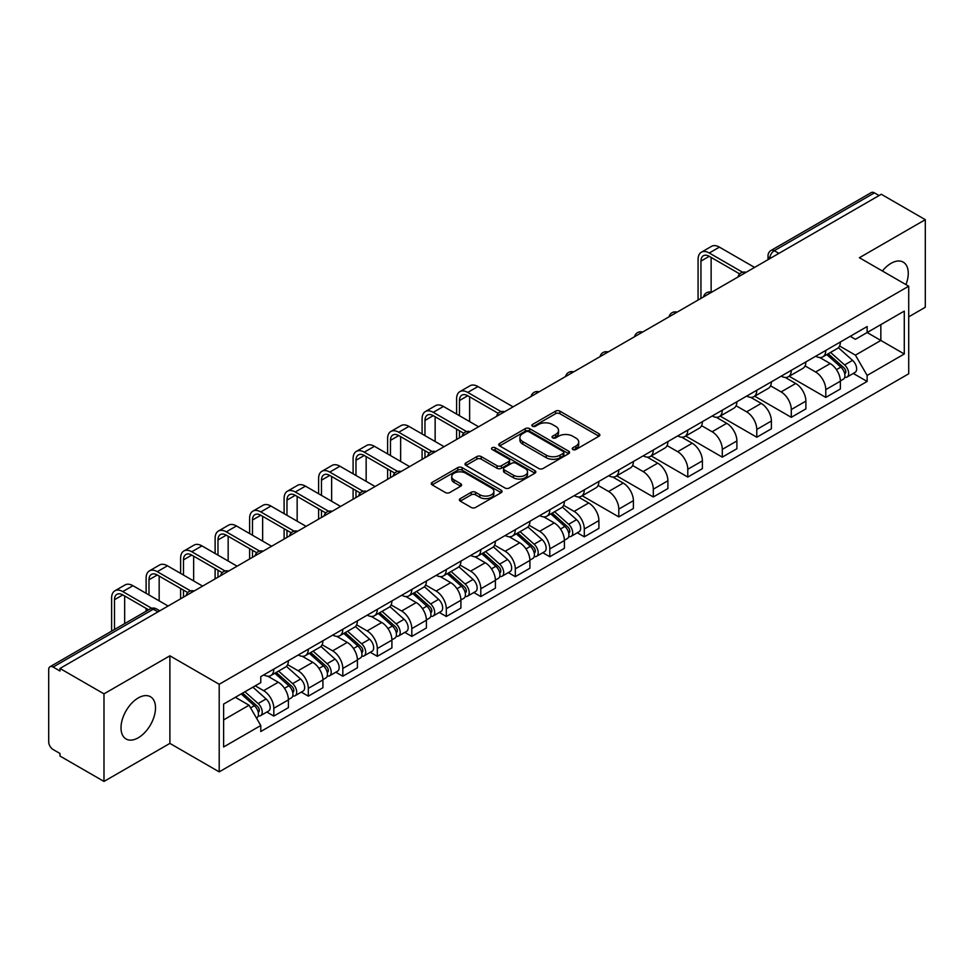 <?xml version="1.0" encoding="UTF-8"?>
<svg xmlns="http://www.w3.org/2000/svg" width="974" height="974" viewBox="0 0 974 974"><rect width="100%" height="100%" fill="white"/><g stroke="black" fill="none" stroke-linecap="round" stroke-linejoin="round"><path stroke-width="1.46" d="M572.87 449.525A2.143 1.242 0 0 0 575.902 449.525L598.961 436.218A3.068 1.778 0 0 0 599.862 434.964A3.068 1.778 0 0 0 598.961 433.71L559.892 411.15A3.068 1.778 0 0 0 555.557 411.15L532.486 424.469A2.143 1.242 0 0 0 531.865 425.346A2.143 1.242 0 0 0 532.486 426.222A2.143 1.242 0 0 0 535.53 426.222L538.512 424.494A9.825 5.674 0 0 1 552.404 424.494L555.667 426.368A9.825 5.674 0 0 1 558.54 430.386A9.825 5.674 0 0 1 555.667 434.392L552.672 436.121A2.143 1.242 0 0 0 552.051 436.997A2.143 1.242 0 0 0 552.672 437.874A2.143 1.242 0 0 0 555.716 437.874L558.699 436.145A9.825 5.674 0 0 1 572.59 436.145L575.853 438.032A9.825 5.674 0 0 1 578.726 442.038A9.825 5.674 0 0 1 575.853 446.055L572.87 447.772A2.143 1.242 0 0 0 572.237 448.649A2.143 1.242 0 0 0 572.87 449.525L572.87 447.772M138.259 737.781A24.399 14.086 120 0 0 154.196 716.28A24.399 14.086 120 0 0 150.459 696.739A24.399 14.086 120 0 0 138.259 697.944A24.399 14.086 120 0 0 122.322 719.445A24.399 14.086 120 0 0 126.06 738.986A24.399 14.086 120 0 0 138.259 737.781M905.954 284.603A24.399 14.086 120 0 0 903.215 262.128A24.399 14.086 120 0 0 891.027 263.345A24.399 14.086 120 0 0 882.395 271.003M460.264 498.627A3.068 1.778 0 0 0 459.363 499.869A3.068 1.778 0 0 0 460.264 501.123L471.221 507.454A3.068 1.778 0 0 0 475.568 507.454L501.184 492.674A3.068 1.778 0 0 0 502.073 491.42A3.068 1.778 0 0 0 501.184 490.166L462.102 467.605A3.068 1.778 0 0 0 457.768 467.605L432.152 482.398A3.068 1.778 0 0 0 431.251 483.652A3.068 1.778 0 0 0 432.152 484.894L445.398 492.54A3.068 1.778 0 0 0 449.732 492.54L460.702 486.221A3.068 1.778 0 0 0 461.591 484.967A3.068 1.778 0 0 0 460.702 483.713L454.127 479.914A8.206 4.736 0 0 1 451.729 476.566A8.206 4.736 0 0 1 456.794 472.183A8.206 4.736 0 0 1 465.742 473.218L491.468 488.059A8.206 4.736 0 0 1 493.867 491.42A8.206 4.736 0 0 1 488.802 495.79A8.206 4.736 0 0 1 479.853 494.768L475.568 492.296A3.068 1.778 0 0 0 471.221 492.296L460.264 498.627L460.264 501.123L471.221 494.841L471.221 492.296M219.199 684.284L169.89 655.806L103.987 693.853L59.974 668.456L881.287 194.264L925.3 219.674L859.397 257.72L908.718 286.198L219.199 684.284L219.199 771.871L908.718 373.785L908.718 286.198M538.732 468.482A3.068 1.778 0 0 0 543.078 468.482L568.682 453.689A3.068 1.778 0 0 0 569.583 452.435A3.068 1.778 0 0 0 568.682 451.193L529.613 428.633A3.068 1.778 0 0 0 525.278 428.633L499.662 443.413A3.068 1.778 0 0 0 498.761 444.668A3.068 1.778 0 0 0 499.662 445.922L538.732 468.482M493.027 449.988A2.143 1.242 0 0 1 495.206 450.292L534.896 473.206L509.317 487.974A3.068 1.778 0 0 1 504.982 487.974L465.901 465.414L465.901 462.906A3.068 1.778 0 0 0 465.012 464.16A3.068 1.778 0 0 0 465.901 465.414M465.901 462.906L476.87 456.575A3.068 1.778 0 0 1 481.205 456.575L497.057 465.73A3.068 1.778 0 0 0 501.391 465.73L508.672 461.53A3.068 1.778 0 0 0 509.572 460.276A3.068 1.778 0 0 0 508.672 459.022L492.174 449.501A2.143 1.242 0 0 1 491.541 448.624A2.143 1.242 0 0 1 492.868 447.468A2.143 1.242 0 0 1 495.206 447.736L534.933 470.673A3.068 1.778 0 0 1 535.834 471.927A3.068 1.778 0 0 1 534.933 473.181L534.933 470.673M103.987 693.853L103.987 781.44L59.974 756.043L59.974 753.486L53.12 749.53A6.258 3.616 -120 0 1 48.7 741.859L48.7 669.601A6.258 3.616 -120 0 1 49.991 666.74L150.166 608.896A6.258 3.616 60 0 1 153.295 609.213L53.12 667.044A6.258 3.616 -120 0 0 49.991 666.74M908.718 316.842L925.3 307.26L925.3 219.674M103.987 781.44L169.89 743.393L219.199 771.871M59.974 668.456L59.974 671.001L53.12 667.044M778.908 253.386L774.257 250.708A6.258 3.616 60 0 0 771.128 250.391L871.316 192.56A6.258 3.616 60 0 1 874.433 192.864L774.257 250.708A6.258 3.616 120 0 0 769.837 258.366L769.837 258.621M879.084 195.543L874.433 192.864M825.782 350.421A14.391 8.303 60 0 1 822.811 356.874L837.409 348.448A14.391 8.303 -120 0 0 840.379 341.984M805.072 365.907L815.615 371.995A14.391 8.303 60 0 1 825.782 389.612L840.379 381.187A14.391 8.303 -120 0 0 830.213 363.57L819.767 357.531M840.379 381.187L840.379 388.979L825.782 397.404L789.196 376.281M822.811 356.874A14.391 8.303 60 0 1 815.725 356.228M825.782 389.612L825.782 397.404M791.29 370.327A14.391 8.303 60 0 1 788.307 376.792L802.905 368.367A14.391 8.303 -120 0 0 805.888 361.902M754.704 396.199L791.29 417.322L805.888 408.885L805.888 401.105A14.391 8.303 -120 0 0 795.709 383.488L785.263 377.449M788.307 376.792A14.391 8.303 60 0 1 781.233 376.147M770.58 385.826L781.111 391.913A14.391 8.303 60 0 1 791.29 409.53L791.29 417.322M756.786 390.245A14.391 8.303 60 0 1 753.815 396.71L768.413 388.285A14.391 8.303 -120 0 0 771.384 381.82M720.2 416.117L756.786 437.229L771.384 428.803L771.384 421.024A14.391 8.303 -120 0 0 761.218 403.406L750.771 397.368M753.815 396.71A14.391 8.303 60 0 1 746.729 396.053M736.076 405.744L746.62 411.832A14.391 8.303 60 0 1 756.786 429.449L756.786 437.229M722.294 410.164A14.391 8.303 60 0 1 719.311 416.628L733.909 408.203A14.391 8.303 -120 0 0 736.892 401.738M685.708 436.023L722.294 457.147L736.892 448.722L736.892 440.942A14.391 8.303 -120 0 0 726.714 423.313L716.267 417.286M719.311 416.628A14.391 8.303 60 0 1 712.238 415.971M701.584 425.662L712.116 431.75A14.391 8.303 60 0 1 722.294 449.367L722.294 457.147M687.79 430.082A14.391 8.303 60 0 1 684.819 436.547L699.405 428.122A14.391 8.303 -120 0 0 702.388 421.657M651.204 455.942L687.79 477.065L702.388 468.64L702.388 460.86A14.391 8.303 -120 0 0 692.222 443.231L681.776 437.204M684.819 436.547A14.391 8.303 60 0 1 677.734 435.889M667.08 445.581L677.624 451.656A14.391 8.303 60 0 1 687.79 469.285L687.79 477.065M653.298 450A14.391 8.303 60 0 1 650.315 456.465L664.913 448.028A14.391 8.303 -120 0 0 667.896 441.575M616.712 475.86L653.298 496.983L667.896 488.558L667.896 480.766A14.391 8.303 -120 0 0 657.718 463.149L647.272 457.123M650.315 456.465A14.391 8.303 60 0 1 643.242 455.808M632.589 465.487L643.12 471.574A14.391 8.303 60 0 1 653.298 489.204L653.298 496.983M618.794 469.918A14.391 8.303 60 0 1 615.824 476.371L630.409 467.946A14.391 8.303 -120 0 0 633.392 461.493M582.208 495.778L618.794 516.902L633.392 508.477L633.392 500.685A14.391 8.303 -120 0 0 623.226 483.067L612.78 477.041M615.824 476.371A14.391 8.303 60 0 1 608.738 475.726M598.085 485.405L608.628 491.493A14.391 8.303 60 0 1 618.794 509.11L618.794 516.902M584.303 489.837A14.391 8.303 60 0 1 581.32 496.29L595.918 487.864A14.391 8.303 -120 0 0 598.9 481.412M577.302 532.778L584.303 536.82L598.9 528.395L598.9 520.603A14.391 8.303 -120 0 0 588.722 502.986L578.276 496.959M581.32 496.29A14.391 8.303 60 0 1 574.246 495.644M563.593 505.323L574.124 511.411A14.391 8.303 60 0 1 584.303 529.028L584.303 536.82M549.799 509.755A14.391 8.303 60 0 1 546.828 516.208L561.414 507.783A14.391 8.303 -120 0 0 564.396 501.33M542.81 552.696L549.799 556.738L564.396 548.313L564.396 540.521A14.391 8.303 -120 0 0 554.23 522.904L543.784 516.877M546.828 516.208A14.391 8.303 60 0 1 539.742 515.563M529.089 525.242L539.633 531.329A14.391 8.303 60 0 1 549.799 548.946L549.799 556.738M515.307 529.673A14.391 8.303 60 0 1 512.324 536.126L526.922 527.701A14.391 8.303 -120 0 0 529.905 521.248M508.306 572.615L515.307 576.657L529.905 568.232L529.905 560.44A14.391 8.303 -120 0 0 519.726 542.822L509.28 536.784M512.324 536.126A14.391 8.303 60 0 1 505.25 535.481M494.597 545.16L505.129 551.247A14.391 8.303 60 0 1 515.307 568.865L515.307 576.657M480.803 549.592A14.391 8.303 60 0 1 477.832 556.044L492.418 547.619A14.391 8.303 -120 0 0 495.401 541.167M473.814 592.533L480.803 596.575L495.401 588.15L495.401 580.358A14.391 8.303 -120 0 0 485.235 562.741L474.788 556.702M477.832 556.044A14.391 8.303 60 0 1 470.746 555.399M460.093 565.078L470.637 571.166A14.391 8.303 60 0 1 480.803 588.783L480.803 596.575M446.311 569.51A14.391 8.303 60 0 1 443.328 575.963L457.926 567.538A14.391 8.303 -120 0 0 460.909 561.073M439.311 612.451L446.311 616.493L460.909 608.068L460.909 600.276A14.391 8.303 -120 0 0 450.731 582.659L440.285 576.62M443.328 575.963A14.391 8.303 60 0 1 436.255 575.317M425.601 584.997L436.133 591.084A14.391 8.303 60 0 1 446.311 608.701L446.311 616.493M411.807 589.416A14.391 8.303 60 0 1 408.837 595.881L423.422 587.456A14.391 8.303 -120 0 0 426.405 580.991M404.819 632.37L411.807 636.412L426.405 627.974L426.405 620.194A14.391 8.303 -120 0 0 416.239 602.577L405.793 596.538M408.837 595.881A14.391 8.303 60 0 1 401.751 595.236M391.098 604.915L401.641 611.002A14.391 8.303 60 0 1 411.807 628.62L411.807 636.412M377.315 609.334A14.391 8.303 60 0 1 374.333 615.799L388.93 607.374A14.391 8.303 -120 0 0 391.913 600.909M370.315 652.288L377.315 656.318L391.913 647.893L391.913 640.113A14.391 8.303 -120 0 0 381.735 622.496L371.289 616.457M374.333 615.799A14.391 8.303 60 0 1 367.259 615.142M356.606 624.833L367.137 630.921A14.391 8.303 60 0 1 377.315 648.538L377.315 656.318M342.811 629.253A14.391 8.303 60 0 1 339.841 635.718L354.426 627.293A14.391 8.303 -120 0 0 357.409 620.828M335.823 672.206L342.811 676.236L357.409 667.811L357.409 660.031A14.391 8.303 -120 0 0 347.243 642.402L336.797 636.375M339.841 635.718A14.391 8.303 60 0 1 332.755 635.06M322.102 644.751L332.645 650.839A14.391 8.303 60 0 1 342.811 668.456L342.811 676.236M308.32 649.171A14.391 8.303 60 0 1 305.337 655.636L319.935 647.199A14.391 8.303 -120 0 0 322.918 640.746M301.319 692.112L308.32 696.154L322.918 687.729L322.918 679.937A14.391 8.303 -120 0 0 312.739 662.32L302.293 656.293M305.337 655.636A14.391 8.303 60 0 1 298.263 654.978M287.61 664.67L298.141 670.745A14.391 8.303 60 0 1 308.32 688.375L308.32 696.154M273.816 669.089A14.391 8.303 60 0 1 270.845 675.554L285.431 667.117A14.391 8.303 -120 0 0 288.414 660.664M266.827 712.031L273.816 716.073L288.414 707.648L288.414 699.856A14.391 8.303 -120 0 0 278.247 682.238L267.801 676.212M270.845 675.554A14.391 8.303 60 0 1 263.759 674.897M255.249 685.818L263.65 690.663A14.391 8.303 60 0 1 273.816 708.293L273.816 716.073M850.217 336.31L855.416 339.305L904.286 311.096L880.849 324.622L880.849 340.462L855.416 355.145L839.576 345.989M223.618 719.908L249.052 705.225L260.776 725.52L223.618 746.973L223.618 704.068L260.776 682.628L260.776 676.626L867.14 326.546L867.14 332.536L904.286 353.988L867.14 375.44L855.416 355.145M904.286 311.096L904.286 353.988M260.776 725.52L260.776 731.523L867.14 381.443L867.14 375.44M169.89 655.806L169.89 743.393M249.052 705.225L235.343 697.311M853.285 373.444L867.14 381.443M573.723 449.83L575.853 448.6A9.825 5.674 0 0 0 578.726 444.594L578.726 442.038M558.54 430.386L558.54 432.943A9.825 5.674 0 0 1 555.667 436.949L553.536 438.178M598.961 433.71L598.961 436.218L559.892 413.707A3.068 1.778 0 0 0 555.557 413.707L533.35 426.527M568.646 453.714L529.613 431.19A3.068 1.778 0 0 0 525.278 431.19L499.699 445.946M563.264 453.324A2.143 1.242 0 0 0 563.885 452.435A2.143 1.242 0 0 0 563.264 451.559L528.967 431.762A2.143 1.242 0 0 0 525.923 431.762L522.782 433.576A9.825 5.674 0 0 0 519.897 437.594A9.825 5.674 0 0 0 522.782 441.599L546.219 455.138A9.825 5.674 0 0 0 560.111 455.138L563.264 453.324L563.264 455.869A2.143 1.242 0 0 0 563.885 454.992L563.885 452.435M519.897 437.594L519.897 440.138A9.825 5.674 0 0 0 522.782 444.156L522.782 441.599M563.264 455.869L560.111 457.695A9.825 5.674 0 0 1 546.219 457.695L522.782 444.156M465.949 465.438L476.87 459.131L476.87 456.575M509.572 460.276L509.572 462.833A3.068 1.778 0 0 1 508.672 464.074L501.391 468.275A3.068 1.778 0 0 1 497.057 468.275L481.205 459.131A3.068 1.778 0 0 0 476.87 459.131M513.493 475.215A8.206 4.736 0 0 0 522.441 476.249A8.206 4.736 0 0 0 527.518 471.866A8.206 4.736 0 0 0 525.108 468.518L516.05 463.283A3.068 1.778 0 0 0 511.703 463.283L504.435 467.483A3.068 1.778 0 0 0 503.534 468.738A3.068 1.778 0 0 0 504.435 469.992L513.493 475.215L513.493 477.771A8.206 4.736 0 0 0 522.441 478.794A8.206 4.736 0 0 0 527.518 474.423L527.518 471.866M503.534 468.738L503.534 471.282A3.068 1.778 0 0 0 504.435 472.536L504.435 469.992M513.493 477.771L504.435 472.536M493.867 491.42L493.867 493.964A8.206 4.736 0 0 1 488.802 498.347A8.206 4.736 0 0 1 479.853 497.324L475.568 494.841A3.068 1.778 0 0 0 471.221 494.841M451.729 476.566L451.729 479.123A8.206 4.736 0 0 0 454.127 482.471L454.127 479.914M460.653 486.233L454.127 482.471M501.135 492.698L462.102 470.162A3.068 1.778 0 0 0 457.768 470.162L432.188 484.918M826.78 354.573L840.842 367.125A7.816 4.517 60 0 1 843.301 379.215L840.379 380.895M827.157 354.913L833.768 358.724M828.204 353.757L843.849 367.722A3.75 2.167 60 0 1 845.018 373.517A3.75 2.167 60 0 1 844.677 373.651M830.542 352.405L844.604 364.946A7.816 4.517 60 0 1 847.051 377.035A7.816 4.517 60 0 1 844.689 377.291M838.383 347.706L852.567 360.356A7.816 4.517 60 0 1 855.014 372.445L847.051 377.035M700.951 298.385L700.951 261.105A11.725 6.769 60 0 1 703.386 255.736A11.725 6.769 60 0 1 709.242 256.32L739.716 273.913M754.582 267.424L719.421 247.128A15.791 9.119 -120 0 0 711.519 246.349L701.353 252.217A15.791 9.119 -120 0 0 698.078 259.449L698.078 300.053M742.565 272.233L709.242 252.997A15.791 9.119 -120 0 0 701.353 252.217M711.13 292.115L711.13 257.404M550.797 513.919L564.859 526.459A7.816 4.517 60 0 1 567.318 538.549L564.396 540.229M551.174 514.248L557.785 518.071M552.221 513.091L567.866 527.056A3.75 2.167 60 0 1 569.035 532.851A3.75 2.167 60 0 1 568.694 532.997M554.559 511.74L568.621 524.292A7.816 4.517 60 0 1 571.068 536.382A7.816 4.517 60 0 1 568.706 536.625M562.4 507.04L576.584 519.69A7.816 4.517 60 0 1 579.031 531.78L571.068 536.382M516.305 533.837L530.355 546.377A7.816 4.517 60 0 1 532.815 558.467L529.893 560.147M516.67 534.166L523.294 537.989M517.718 533.009L533.362 546.974A3.75 2.167 60 0 1 534.543 552.769A3.75 2.167 60 0 1 534.202 552.915M520.067 531.658L534.117 544.21A7.816 4.517 60 0 1 536.577 556.3A7.816 4.517 60 0 1 534.215 556.544M527.896 526.958L542.08 539.608A7.816 4.517 60 0 1 544.539 551.698L536.577 556.3M481.801 553.743L495.863 566.296A7.816 4.517 60 0 1 498.323 578.386L495.401 580.066M482.179 554.084L488.79 557.907M483.226 552.928L498.871 566.892A3.75 2.167 60 0 1 500.039 572.688A3.75 2.167 60 0 1 499.699 572.822M485.563 551.576L499.625 564.116A7.816 4.517 60 0 1 502.073 576.206A7.816 4.517 60 0 1 499.711 576.462M493.404 546.877L507.588 559.526A7.816 4.517 60 0 1 510.035 571.616L502.073 576.206M447.309 573.662L461.359 586.214A7.816 4.517 60 0 1 463.819 598.304L460.897 599.984M447.675 574.003L454.298 577.813M448.722 572.846L464.367 586.811A3.75 2.167 60 0 1 465.548 592.606A3.75 2.167 60 0 1 465.207 592.74M451.072 571.495L465.122 584.035A7.816 4.517 60 0 1 467.581 596.125A7.816 4.517 60 0 1 465.219 596.38M458.9 566.795L473.084 579.445A7.816 4.517 60 0 1 475.543 591.535L467.581 596.125M412.806 593.58L426.868 606.132A7.816 4.517 60 0 1 429.327 618.222L426.405 619.902M413.183 593.921L419.794 597.732M414.23 592.764L429.875 606.717A3.75 2.167 60 0 1 431.044 612.524A3.75 2.167 60 0 1 430.703 612.658M416.568 591.413L430.63 603.953A7.816 4.517 60 0 1 433.077 616.043A7.816 4.517 60 0 1 430.715 616.298M424.408 586.701L438.592 599.363A7.816 4.517 60 0 1 441.039 611.453L433.077 616.043M378.314 613.498L392.364 626.039A7.816 4.517 60 0 1 394.823 638.128L391.901 639.821M378.679 613.827L385.302 617.65M379.726 612.683L395.371 626.635A3.75 2.167 60 0 1 396.552 632.443A3.75 2.167 60 0 1 396.211 632.576M382.076 611.331L396.126 623.871A7.816 4.517 60 0 1 398.585 635.961A7.816 4.517 60 0 1 396.223 636.217M389.904 606.619L404.088 619.281A7.816 4.517 60 0 1 406.548 631.371L398.585 635.961M343.81 633.417L357.872 645.957A7.816 4.517 60 0 1 360.331 658.047L357.409 659.739M344.187 633.745L350.798 637.568M345.234 632.601L360.879 646.553A3.75 2.167 60 0 1 362.048 652.361A3.75 2.167 60 0 1 361.707 652.495M347.572 631.249L361.634 643.79A7.816 4.517 60 0 1 364.081 655.879A7.816 4.517 60 0 1 361.719 656.135M355.413 626.538L369.596 639.2A7.816 4.517 60 0 1 372.044 651.289L364.081 655.879M309.318 653.335L323.368 665.875A7.816 4.517 60 0 1 325.827 677.965L322.905 679.657M309.683 653.664L316.307 657.487M310.73 652.519L326.375 666.472A3.75 2.167 60 0 1 327.556 672.279A3.75 2.167 60 0 1 327.215 672.413M313.08 651.168L327.13 663.708A7.816 4.517 60 0 1 329.589 675.798A7.816 4.517 60 0 1 327.227 676.053M320.909 646.456L335.093 659.118A7.816 4.517 60 0 1 337.552 671.208L329.589 675.798M274.814 673.253L288.876 685.793A7.816 4.517 60 0 1 291.336 697.883L288.414 699.576M275.192 673.582L281.803 677.405M276.239 672.437L291.883 686.39A3.75 2.167 60 0 1 293.052 692.197A3.75 2.167 60 0 1 292.711 692.331M278.576 671.086L292.638 683.626A7.816 4.517 60 0 1 295.085 695.716A7.816 4.517 60 0 1 292.724 695.972M286.417 666.374L300.601 679.024A7.816 4.517 60 0 1 303.048 691.114L295.085 695.716M459.472 415.715L459.472 400.533A11.725 6.769 60 0 1 461.895 395.164A11.725 6.769 60 0 1 467.764 395.736L498.225 413.329M513.091 406.852L477.93 386.544A15.791 9.119 -120 0 0 470.04 385.765L459.862 391.633A15.791 9.119 -120 0 0 456.599 398.865L456.599 414.06M501.086 411.661L467.764 392.425A15.791 9.119 -120 0 0 459.862 391.633M456.599 429.132L456.599 439.469M459.472 437.813L459.472 430.788M469.638 421.596L469.638 396.82M424.968 435.634L424.968 420.439A11.725 6.769 60 0 1 427.403 415.07A11.725 6.769 60 0 1 433.26 415.654L463.734 433.247M478.599 426.77L443.438 406.462A15.791 9.119 -120 0 0 435.536 405.683L425.37 411.552A15.791 9.119 -120 0 0 422.095 418.783L422.095 433.978M466.583 431.579L433.26 412.343A15.791 9.119 -120 0 0 425.37 411.552M422.095 449.038L422.095 459.387M424.968 457.731L424.968 450.706M435.147 441.514L435.147 416.738M390.477 455.552L390.477 440.358A11.725 6.769 60 0 1 392.899 434.988A11.725 6.769 60 0 1 398.768 435.573L429.23 453.166M444.095 446.676L408.934 426.381A15.791 9.119 -120 0 0 401.044 425.601L390.866 431.47A15.791 9.119 -120 0 0 387.603 438.702L387.603 453.896M432.091 451.498L398.768 432.249A15.791 9.119 -120 0 0 390.866 431.47M387.603 468.957L387.603 479.305M390.477 477.637L390.477 470.625M400.643 461.433L400.643 436.656M355.973 475.47L355.973 460.276A11.725 6.769 60 0 1 358.408 454.907A11.725 6.769 60 0 1 364.264 455.491L394.738 473.084M409.604 466.595L374.442 446.299A15.791 9.119 -120 0 0 366.541 445.52L356.374 451.388A15.791 9.119 -120 0 0 353.099 458.62L353.099 473.814M397.587 471.404L364.264 452.167A15.791 9.119 -120 0 0 356.374 451.388M353.099 488.875L353.099 499.224M355.973 497.556L355.973 490.543M366.151 481.351L366.151 456.575M321.481 495.389L321.481 480.194A11.725 6.769 60 0 1 323.904 474.825A11.725 6.769 60 0 1 329.772 475.409L360.234 493.002M375.1 486.513L339.938 466.217A15.791 9.119 -120 0 0 332.049 465.438L321.87 471.306A15.791 9.119 -120 0 0 318.608 478.538L318.608 493.733M363.095 491.322L329.772 472.086A15.791 9.119 -120 0 0 321.87 471.306M318.608 508.793L318.608 519.142M321.481 517.474L321.481 510.449M331.647 501.257L331.647 476.493M286.977 515.307L286.977 500.112A11.725 6.769 60 0 1 289.412 494.743A11.725 6.769 60 0 1 295.268 495.328L325.742 512.921M340.608 506.431L305.446 486.136A15.791 9.119 -120 0 0 297.545 485.356L287.379 491.225A15.791 9.119 -120 0 0 284.104 498.457L284.104 513.651M328.591 511.24L295.268 492.004A15.791 9.119 -120 0 0 287.379 491.225M284.104 528.712L284.104 539.048M286.977 537.392L286.977 530.367M297.155 521.175L297.155 496.411M252.485 535.225L252.485 520.031A11.725 6.769 60 0 1 254.908 514.662A11.725 6.769 60 0 1 260.776 515.246L291.238 532.827M306.104 526.35L270.942 506.054A15.791 9.119 -120 0 0 263.053 505.262L252.875 511.143A15.791 9.119 -120 0 0 249.612 518.375L249.612 533.569M294.099 531.159L260.776 511.922A15.791 9.119 -120 0 0 252.875 511.143M249.612 548.63L249.612 558.966M252.485 557.311L252.485 550.286M262.651 541.094L262.651 516.33M217.981 555.143L217.981 539.949A11.725 6.769 60 0 1 220.416 534.58A11.725 6.769 60 0 1 226.272 535.164L256.746 552.745M271.612 546.268L236.451 525.972A15.791 9.119 -120 0 0 228.549 525.181L218.383 531.061A15.791 9.119 -120 0 0 215.108 538.293L215.108 553.476M259.595 551.077L226.272 531.841A15.791 9.119 -120 0 0 218.383 531.061M215.108 568.548L215.108 578.885M217.981 577.229L217.981 570.204M228.16 561.012L228.16 536.248M183.489 575.062L183.489 559.867A11.725 6.769 60 0 1 185.912 554.498A11.725 6.769 60 0 1 191.781 555.083L222.242 572.663M237.108 566.186L201.947 545.89A15.791 9.119 -120 0 0 194.057 545.099L183.879 550.98A15.791 9.119 -120 0 0 180.616 558.199L180.616 573.394M225.104 570.995L191.781 551.759A15.791 9.119 -120 0 0 183.879 550.98M180.616 588.466L180.616 598.803M183.489 597.147L183.489 590.122M193.656 580.93L193.656 556.166M148.985 594.98L148.985 579.786A11.725 6.769 60 0 1 151.42 574.417A11.725 6.769 60 0 1 157.277 574.989L187.751 592.582M202.616 586.105L167.455 565.797A15.791 9.119 -120 0 0 159.553 565.017L149.387 570.898A15.791 9.119 -120 0 0 146.112 578.118L146.112 593.312M190.6 590.914L157.277 571.677A15.791 9.119 -120 0 0 149.387 570.898M146.112 608.385L146.112 611.246M159.164 600.848L159.164 576.084M241.175 693.938L254.372 705.712A7.816 4.517 60 0 1 256.832 717.801L256.442 718.021M241.308 693.865L247.311 697.323M242.599 693.123L257.38 706.308A3.75 2.167 60 0 1 258.56 712.116A3.75 2.167 60 0 1 258.22 712.25M244.937 691.771L258.134 703.545A7.816 4.517 60 0 1 260.594 715.634A7.816 4.517 60 0 1 258.232 715.878M252.899 687.169L266.097 698.942A7.816 4.517 60 0 1 268.556 711.032L260.594 715.634M114.494 629.496L114.494 599.704A11.725 6.769 60 0 1 116.917 594.335A11.725 6.769 60 0 1 122.785 594.907L148.596 609.809M168.112 606.023L132.951 585.715A15.791 9.119 -120 0 0 125.062 584.936L114.883 590.804A15.791 9.119 -120 0 0 111.62 598.036L111.62 631.164M151.676 608.275L122.785 591.595A15.791 9.119 -120 0 0 114.883 590.804M124.66 623.628L124.66 596.003M770.057 258.487L769.837 258.366A6.258 3.616 0 0 1 768.011 255.809L768.011 259.681M308.32 688.375L322.918 679.937M342.811 668.456L357.409 660.031M377.315 648.538L391.913 640.113M411.807 628.62L426.405 620.194M446.311 608.701L460.909 600.276M480.803 588.783L495.401 580.358M515.307 568.865L529.905 560.44M549.799 548.946L564.396 540.521M584.303 529.028L598.9 520.603M618.794 509.11L633.392 500.685M653.298 489.204L667.896 480.766M687.79 469.285L702.388 460.86M722.294 449.367L736.892 440.942M756.786 429.449L771.384 421.024M791.29 409.53L805.888 401.105M273.816 708.293L288.414 699.856M263.65 690.663L278.247 682.238M298.141 670.745L312.739 662.32M332.645 650.839L347.243 642.402M367.137 630.921L381.735 622.496M401.641 611.002L416.239 602.577M436.133 591.084L450.731 582.659M470.637 571.166L485.235 562.741M505.129 551.247L519.726 542.822M539.633 531.329L554.23 522.904M574.124 511.411L588.722 502.986M608.628 491.493L623.226 483.067M643.12 471.574L657.718 463.149M677.624 451.656L692.222 443.231M712.116 431.75L726.714 423.313M746.62 411.832L761.218 403.406M781.111 391.913L795.709 383.488M815.615 371.995L830.213 363.57M745.573 272.635A6.258 3.616 120 0 0 742.809 274.23M711.069 292.553A6.258 3.616 120 0 0 708.305 294.148M676.577 312.459A6.258 3.616 120 0 0 673.813 314.054M642.073 332.377A6.258 3.616 120 0 0 639.309 333.972M607.581 352.296A6.258 3.616 120 0 0 604.817 353.891M573.077 372.214A6.258 3.616 120 0 0 570.314 373.809M538.585 392.132A6.258 3.616 120 0 0 535.822 393.727M504.082 412.051A6.258 3.616 120 0 0 501.318 413.646M469.59 431.969A6.258 3.616 120 0 0 466.826 433.564M435.086 451.887A6.258 3.616 120 0 0 432.322 453.482M400.594 471.806A6.258 3.616 120 0 0 397.83 473.401M366.09 491.724A6.258 3.616 120 0 0 363.326 493.319M331.598 511.642A6.258 3.616 120 0 0 328.835 513.225M297.094 531.548A6.258 3.616 120 0 0 294.331 533.143M262.603 551.467A6.258 3.616 120 0 0 259.839 553.062M228.099 571.385A6.258 3.616 120 0 0 225.335 572.98M193.607 591.303A6.258 3.616 120 0 0 190.843 592.898M157.946 611.891L153.295 609.213A6.258 3.616 120 0 1 156.424 608.896A6.258 6.258 0 0 0 150.166 608.896M575.853 448.6L575.853 446.055M552.672 437.874L552.672 436.121M555.667 436.949L555.667 434.392M532.486 426.222L532.486 424.469M555.557 413.707L555.557 411.15M559.892 413.707L559.892 411.15M499.662 445.922L499.662 443.413M525.278 431.19L525.278 428.633M529.613 431.19L529.613 428.633M568.682 453.689L568.682 451.193M546.219 457.695L546.219 455.138M560.111 457.695L560.111 455.138M481.205 459.131L481.205 456.575M497.057 468.275L497.057 465.73M501.391 468.275L501.391 465.73M508.672 464.074L508.672 461.53M495.206 450.292L495.206 447.736M475.568 494.841L475.568 492.296M479.853 497.324L479.853 494.768M460.702 486.221L460.702 483.713M432.152 484.894L432.152 482.398M457.768 470.162L457.768 467.605M462.102 470.162L462.102 467.605M501.184 492.674L501.184 490.166M840.842 367.125L836.459 369.657M845.797 371.8L844.397 372.616M852.567 360.356L844.604 364.946M709.242 252.997L719.421 247.128M700.951 261.105L709.242 256.32M564.859 526.459L560.476 528.992M569.814 531.134L568.402 531.95M576.584 519.69L568.621 524.292M530.355 546.377L525.972 548.91M535.323 551.053L533.91 551.868M542.08 539.608L534.117 544.21M495.863 566.296L491.48 568.828M500.819 570.971L499.406 571.787M507.588 559.526L499.625 564.116M461.359 586.214L456.976 588.746M466.327 590.889L464.915 591.705M473.084 579.445L465.122 584.035M426.868 606.132L422.485 608.653M431.823 610.808L430.411 611.623M438.592 599.363L430.63 603.953M392.364 626.039L387.981 628.571M397.331 630.726L395.919 631.542M404.088 619.281L396.126 623.871M357.872 645.957L353.489 648.489M362.827 650.644L361.415 651.46M369.596 639.2L361.634 643.79M323.368 665.875L318.985 668.408M328.335 670.562L326.923 671.378M335.093 659.118L327.13 663.708M288.876 685.793L284.493 688.326M293.831 690.481L292.419 691.284M300.601 679.024L292.638 683.626M467.764 392.425L477.93 386.544M459.472 400.533L467.764 395.736M433.26 412.343L443.438 406.462M424.968 420.439L433.26 415.654M398.768 432.249L408.934 426.381M390.477 440.358L398.768 435.573M364.264 452.167L374.442 446.299M355.973 460.276L364.264 455.491M329.772 472.086L339.938 466.217M321.481 480.194L329.772 475.409M295.268 492.004L305.446 486.136M286.977 500.112L295.268 495.328M260.776 511.922L270.942 506.054M252.485 520.031L260.776 515.246M226.272 531.841L236.451 525.972M217.981 539.949L226.272 535.164M191.781 551.759L201.947 545.89M183.489 559.867L191.781 555.083M157.277 571.677L167.455 565.797M148.985 579.786L157.277 574.989M254.372 705.712L250.598 707.891M259.34 710.399L257.927 711.203M266.097 698.942L258.134 703.545M122.785 591.595L132.951 585.715M114.494 599.704L122.785 594.907M746.096 272.318A6.258 6.258 0 0 0 738.073 276.957M711.604 292.237A6.258 6.258 0 0 0 703.569 296.875M677.1 312.155A6.258 6.258 0 0 0 669.077 316.793M642.609 332.073A6.258 6.258 0 0 0 634.573 336.712M608.105 351.991A6.258 6.258 0 0 0 600.081 356.63M573.613 371.91A6.258 6.258 0 0 0 565.577 376.548M539.109 391.828A6.258 6.258 0 0 0 531.086 396.455M504.617 411.746A6.258 6.258 0 0 0 496.582 416.373M470.113 431.665A6.258 6.258 0 0 0 462.09 436.291M435.622 451.583A6.258 6.258 0 0 0 427.586 456.209M401.118 471.501A6.258 6.258 0 0 0 393.094 476.128M366.626 491.407A6.258 6.258 0 0 0 358.59 496.046M332.122 511.326A6.258 6.258 0 0 0 324.099 515.964M297.63 531.244A6.258 6.258 0 0 0 289.595 535.883M263.126 551.162A6.258 6.258 0 0 0 255.103 555.801M228.634 571.081A6.258 6.258 0 0 0 220.599 575.719M194.13 590.999A6.258 6.258 0 0 0 186.107 595.638M159.773 610.832L156.424 608.896M771.128 250.391A6.258 6.258 0 0 0 768.011 255.809"/></g></svg>

